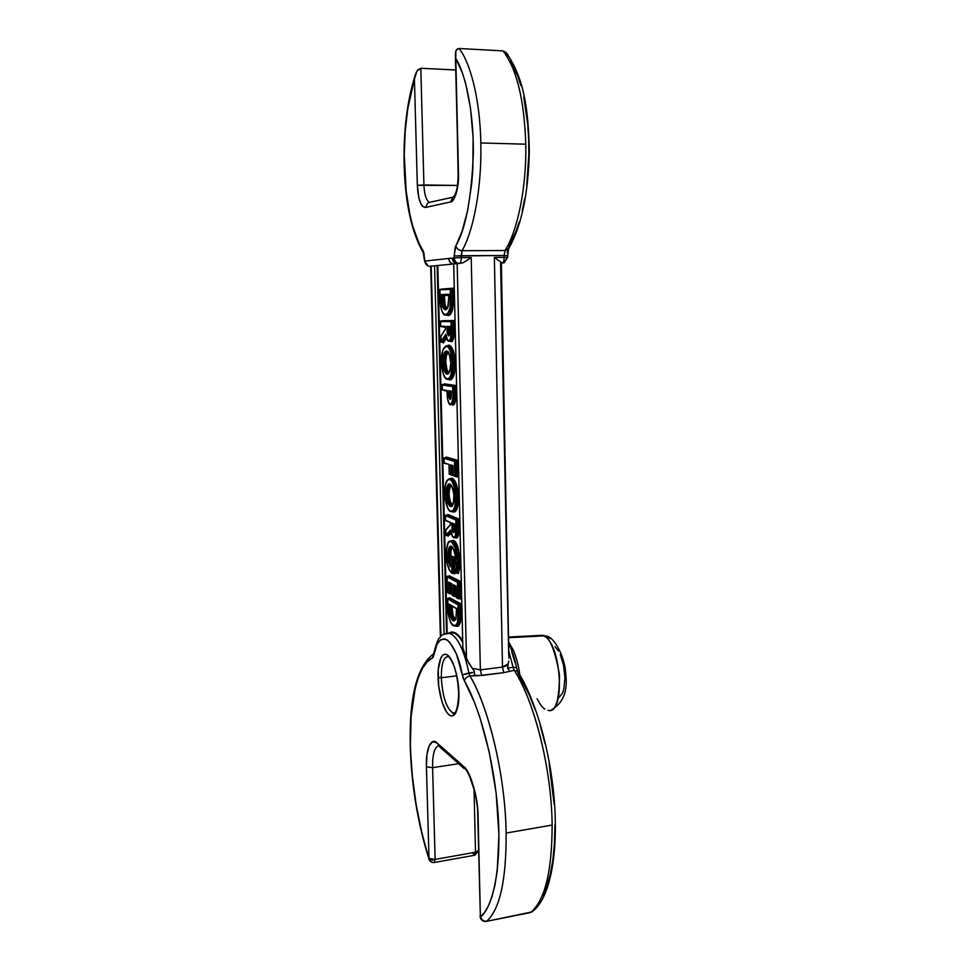 <?xml version="1.0" encoding="UTF-8"?>
<svg xmlns="http://www.w3.org/2000/svg" width="970" height="970" viewBox="0 0 970 970"><rect width="100%" height="100%" fill="white"/><g stroke="black" fill="none" stroke-linecap="round" stroke-linejoin="round"><path stroke-width="1.45" d="M452.65 712.853C446.261 707.979 442.478 696.278 441.301 677.751L456.724 675.799L441.301 677.751C441.289 663.262 443.775 656.205 448.783 656.581L451.45 660.449C455.318 667.239 457.731 677.981 458.701 692.677L458.095 705.481L455.742 713.011L453.851 715.327L451.559 716.03L449.013 714.89L446.455 711.931L442.102 702.219L438.695 685.948L438.258 669.494L440.938 657.672L442.732 655.15L444.963 654.144L447.485 654.98L450.08 657.684L454.603 667.275L457.44 678.745L458.701 692.677C457.743 719.558 451.547 712.841 452.99 712.974C446.455 708.536 442.55 696.799 441.301 677.751L438.088 677.424C437.991 686.045 441.435 707.882 449.013 714.89C456.627 720.261 459.477 702.559 458.858 692.944C459.028 683.947 455.16 661.055 447.485 654.98C439.919 650.7 437.518 668.342 438.088 677.424L441.301 677.751C441.301 662.946 443.884 655.926 449.037 656.678M478.258 675.654L469.929 675.981C489.062 708.039 505.309 775.879 506.146 833.06L552.136 825.046C551.603 768.579 534.615 701.819 514.233 670.343L503.818 672.659L478.258 675.654M507.249 53.799L502.957 50.889L458.943 48.5C468.886 59.788 479.98 95.812 480.817 142.966L525.776 144.19C524.321 99.849 516.719 68.749 502.957 50.889L506.085 52.489L508.195 55.193M448.164 352.243L446.394 355.602L445.763 362.283L447 369.776L448.989 372.832C447.121 371.401 446.054 367.885 445.763 362.283L445.097 362.283L445.763 362.283L446.394 355.602L445.751 355.275L446.394 355.602L448.164 352.243M448.831 295.401L444.381 295.559L445.084 305.198L447.182 308.557C445.327 307.32 444.405 303.84 444.442 298.093L443.763 298.105L444.442 298.093L444.272 295.365L448.831 295.401M451.038 485.061L449.158 490.505L449.171 495.949L450.274 501.49L452.614 505.212C450.565 503.636 449.377 499.877 449.049 493.912L448.395 493.888L449.049 493.912L449.68 487.631L449.037 487.292L449.68 487.631L451.038 485.061M455.548 619.466L455.075 620.024C452.76 618.302 451.571 614.143 451.499 607.535L452.166 607.596L452.99 615.319L455.548 619.466C453.329 617.805 452.202 613.852 452.166 607.596L451.462 605.741L451.499 607.535L450.056 607.693C450.116 614.325 451.305 618.496 453.608 620.182L455.548 619.466M452.129 606.129L452.166 607.596L452.129 606.129M450.31 566.274L448.54 562.345L447.825 556.222L448.346 549.735L449.934 546.377L451.45 546.207L452.978 547.759L455.233 555.082L455.585 562.188L454.445 568.347L455.694 572.458L457.222 560.539L455.524 548.705L453.778 544.279L451.341 541.612L449.522 541.648L448.043 543.297L446.358 550.742L447 562.673L449.74 570.639L452.032 572.93L451.668 558.405L452.323 557.932L450.104 557.204M452.262 573.294L454.166 573.318L453.79 557.798L454.445 557.326L452.153 556.222L454.445 557.326L453.79 557.798L454.166 573.318L452.675 573.464L452.323 557.932L453.79 557.798L451.862 556.853L452.153 556.222L450.395 556.998L453.79 557.798L451.668 558.405L450.056 557.398L450.322 566.832L450.092 557.629L451.668 558.405L452.032 572.93L452.699 573.464L452.323 557.932L450.395 556.998M451.171 397.324L450.808 391.492L450.844 393.238L449.353 393.311L450.468 398.876L449.353 393.311L450.844 393.238L451.171 397.324M451.183 391.249L448.613 390.716L448.673 393.299C448.601 396.572 449.074 398.621 450.104 399.458L451.135 397.833L451.208 391.116L450.747 398.864M448.504 373.389C446.527 371.886 445.388 368.188 445.097 362.283L445.751 355.275L447.619 351.734L446.527 351.067C445.291 350.934 444.321 352.243 443.605 355.008L442.938 362.343C443.338 369.352 444.733 373.292 447.121 374.19C449.498 373.911 450.723 370.188 450.808 363.022L450.771 363.01C449.437 354.123 448.382 350.352 447.594 351.722L445.751 355.275L444.26 355.335L443.605 362.343C443.92 368.442 445.109 372.165 447.158 373.511L448.079 373.62L447.158 373.523C445.109 372.177 443.92 368.454 443.605 362.343L445.097 362.283L442.938 362.343L443.605 362.343L444.26 355.335L445.751 355.275L445.097 362.283C445.388 368.188 446.527 371.886 448.504 373.389M449.583 333.656L449.219 326.987L449.28 329.194L447.764 329.23L448.843 335.353L447.764 329.23L449.28 329.194L449.583 333.656M446.624 309.078C444.696 307.757 443.751 304.107 443.763 298.105L443.69 295.038L448.819 294.856L442.187 295.062L442.271 298.129C442.259 304.204 443.205 307.866 445.121 309.103C443.217 307.878 442.259 304.216 442.271 298.129L441.592 298.142C441.677 305.55 442.95 309.442 445.412 309.818L448.201 306.52L448.843 294.274L441.495 294.54L441.592 298.142L442.271 298.129L442.187 295.062L443.69 295.038L443.763 298.105C443.751 304.119 444.709 307.781 446.636 309.078L445.715 309.309C445.982 310.194 446.806 309.2 448.188 306.362L448.88 297.087L447.631 308.048L445.412 309.818L443.181 308.157L441.932 303.792L441.495 294.54L448.843 294.274L448.904 297.087M452.166 505.782C449.995 504.182 448.746 500.217 448.395 493.888L449.037 487.292L450.48 484.576L449.037 487.292L447.57 487.401L446.928 493.997C447.303 500.593 448.625 504.582 450.892 505.988L452.044 505.903L450.892 505.988C448.625 504.582 447.303 500.593 446.928 493.997L446.261 493.972C446.661 500.859 448.043 505.055 450.407 506.546C452.772 506.898 453.996 503.624 454.069 496.725C453.669 489.595 452.262 485.364 449.837 484.03C448.601 483.569 447.643 484.588 446.928 487.061L446.261 493.972L446.928 493.997L447.57 487.401L449.037 487.292L448.395 493.888C448.746 500.217 449.995 504.182 452.166 505.782M454.469 530.299L454.057 524.103L454.093 525.546L452.614 525.667C452.566 528.989 452.978 531.111 453.875 532.021L453.39 532.578C454.421 532.081 454.797 530.044 454.53 526.455L454.469 523.994L451.874 522.915L451.947 525.631C451.862 529.05 452.347 531.366 453.39 532.578L453.875 532.021C452.978 531.111 452.566 528.989 452.614 525.667L454.093 525.546L454.469 530.299M455.342 620.169L455.075 620.024C452.76 618.302 451.571 614.143 451.499 607.535L450.056 607.693L449.983 604.88L450.056 607.693C450.116 614.325 451.305 618.496 453.608 620.182L455.342 620.169M452.869 397.93L452.711 386.581L442.223 385.041L442.344 389.734L447.012 390.461L447.534 398.779L449.28 403.666L451.596 403.593L452.869 397.979M448.843 391.068L449.353 393.311L448.673 393.299L449.353 393.311L449.304 391.249L451.195 391.553M449.692 329.036L449.631 326.49L447.012 326.417L447.716 326.938L447.012 326.417L447.085 329.242L447.764 329.23L447.716 326.938L449.219 326.902L447.716 326.938L447.764 329.23L447.085 329.242C447 332.868 447.497 335.099 448.552 335.947C449.595 335.002 449.971 332.698 449.692 329.048L449.631 326.817M448.819 294.831L442.187 295.062L448.819 294.831M446.248 309.26L445.133 309.115M454.069 496.664L454.045 496.701C452.857 484.078 450.929 485.618 450.407 484.527L450.335 484.515M452.566 523.473L452.614 525.667L451.947 525.631L452.614 525.667L452.566 523.473M451.159 397.664L450.104 399.458L449.268 398.464L448.613 390.716L451.208 391.116L451.135 397.833M444.26 355.335L443.605 355.008L444.26 355.335L446.988 351.576M448.213 373.583L445.97 373.608L443.751 368.806L442.938 362.343L443.605 355.008L445.266 351.504L446.527 351.067L448.067 351.964L449.983 356.378L450.808 363.022C450.395 355.76 448.964 351.77 446.527 351.067L447.037 351.576M447.121 374.19L448.601 373.559L449.825 371.207L450.771 363.01C450.116 371.098 449.013 374.65 447.473 373.668L448.395 373.474M449.656 329.036L448.843 335.353M447.716 326.938L449.607 326.999M448.88 297.087L448.843 294.625M446.43 309.188L445.715 309.321M447.57 487.401L446.928 487.061L447.57 487.401L450.092 484.442M454.069 496.725L454.045 496.688C453.293 504.691 452.238 507.783 450.88 505.988L450.407 506.546L448.552 504.606L446.503 497.295L446.37 490.226L448.188 484.43L449.837 484.03L451.729 485.885L453.948 494.445L453.342 503.648L451.887 506.328L450.407 506.546M451.838 506.037L450.892 505.988M454.033 532.057L454.469 523.994L452.541 523.461M456.579 597.665L455.985 586.098L453.548 584.777L453.827 595.932L452.25 595.046L451.971 583.928L448.758 582.194L449.037 593.24L447.485 592.367L447.097 576.847L457.476 582.364L457.864 598.199L456.264 597.302L455.985 586.098L453.548 584.777L453.827 595.932L452.25 595.046L451.971 583.928L449.316 582.497M456.033 618.993L453.911 621.067L451.644 619.199L449.886 614.143L449.401 607.644C449.474 614.531 450.723 618.909 453.135 620.739L455.9 619.393L456.53 608.481L449.316 604.261L449.401 607.644L450.056 607.693M449.583 604.674L456.506 608.699M456.591 611.039L456.543 608.723M456.567 611.088L455.9 619.393L456.53 608.481L449.316 604.261L449.401 607.644M519.192 222.033L515.931 231.466L509.068 245.737L508.826 248.368L505.079 250.515L504.109 255.51L507.516 255.619L504.109 255.51L504.145 257.389L507.553 257.486L504.254 262.627L502.205 263.112C503.418 262.652 504.073 260.736 504.145 257.389L494.361 257.438L502.205 263.112L494.361 257.438L502.484 667.093L505.94 665.966L508.159 663.844L507.625 668.051L513.154 667.348L508.789 651.173M452.432 363.265C452.299 373.304 450.565 378.53 447.206 378.943C443.872 377.633 441.932 372.056 441.374 362.198L441.338 362.186C441.411 352.292 443.096 346.993 446.442 346.29L444.345 347.345L442.659 350.764L441.374 362.198L443.241 373.802L445.084 377.512L447.206 378.943L449.316 378.058L451.038 374.735L452.432 363.265L450.492 351.358L448.589 347.648L446.442 346.29C449.825 347.442 451.826 353.104 452.432 363.265L453.123 363.265C452.614 353.795 450.808 348.012 447.667 345.926L445.957 345.89M451.292 328.054L451.984 328.042L451.814 321.131L451.135 321.676L451.292 328.054C451.777 335.353 450.904 339.585 448.649 340.749C447.231 340.555 446.273 338.409 445.763 334.323L447.716 340.337L449.401 340.555L450.65 338.506L451.135 321.676L440.61 321.494L440.732 326.235L445.424 326.369L445.485 329.218L440.986 336.19L441.12 341.44L445.824 334.808M449.692 329.048L449.486 334.492L448.552 335.947L447.364 333.595L447.012 326.417L449.631 326.49L449.692 329.048M450.516 296.311C450.892 307.745 449.219 313.856 445.497 314.632L448.273 312.752L450.068 307.66L450.347 289.327L439.81 289.824L441.338 309.624L443.254 313.431L446.006 315.153C449.85 314.316 451.583 308.036 451.208 296.299L451.026 288.769L450.347 289.327L450.516 296.311L451.208 296.299L451.026 288.769L452.553 288.745L452.735 296.274L451.208 296.299L452.735 296.274C453.099 308.072 451.353 314.353 447.509 315.117L446.006 315.153C449.85 314.316 451.583 308.036 451.208 296.299M453.305 475.785L453.038 465.612L450.577 464.872L450.82 474.669L449.231 474.148L448.989 464.387L444.199 462.933L444.078 458.313L454.53 461.393L454.894 475.979L453.281 475.458L453.038 465.612L450.577 464.872L450.82 474.669L449.231 474.148L448.989 464.387L444.236 463.248L444.09 457.901L454.53 461.393L454.894 475.979L455.585 476.537L455.197 460.883L454.53 461.393L455.16 460.883L444.345 457.719L456.7 460.786L457.076 476.428L453.608 475.894M444.709 493.378L444.672 493.403C444.745 483.86 446.43 479.18 449.74 479.386L447.667 479.847L445.363 484.867L444.878 496.555L447.558 507.71L449.437 510.475L451.571 511.311L453.499 509.771L454.954 505.976L455.621 495.791L453.766 485.364L451.887 481.278L449.74 479.386C453.111 481.399 455.088 487.401 455.694 497.392L456.373 497.416C455.779 487.304 453.778 481.12 450.371 478.877L448.746 478.865M456.106 526.128L456.785 526.164L456.627 519.52L455.961 520.005L456.106 526.128C456.591 533.27 455.718 536.956 453.487 537.186C452.081 536.446 451.135 534.034 450.626 529.947L452.566 536.434L454.227 537.295L455.476 535.828L455.961 520.005L445.545 515.737L445.654 520.308L450.298 522.248L450.371 524.988L445.897 529.875L446.03 534.931L450.686 530.36M454.53 526.455L454.324 531.548L453.39 532.578L452.226 529.887L451.874 522.915L454.469 523.994L454.53 526.455M458.179 611.391L458.846 611.439L458.677 604.371L458.022 604.843L458.179 611.391C458.543 622.17 456.882 626.79 453.22 625.238L455.961 625.201L457.719 621.588L458.022 604.843L447.655 598.878L449.134 618.096L451.026 622.788L453.596 625.674M501.308 263.197L500.581 263.294L508.716 655.453M507.201 252.806L507.589 249.993M522.175 211.036L524.746 198.559M526.795 184.797L528.832 154.739L528.686 139.304L527.741 124.257L523.739 97.061M520.878 85.578L517.628 75.745L510.487 61.146M451.741 572.809C448.576 570.324 446.746 564.504 446.285 555.349L446.285 555.349C446.261 545.576 447.946 541.005 451.341 541.612L451.814 541.066L450.068 541.03M457.222 560.539L456.894 567.777L457.561 568.02L457.901 560.587L455.67 546.898L457.149 546.777L453.293 540.933L453.766 540.375L451.22 540.872L453.766 540.375L451.462 540.945L453.293 540.933L457.149 546.777L455.67 546.898L451.814 541.066L451.341 541.612L455.063 547.274L455.67 546.898L455.063 547.274L457.222 560.539L457.901 560.587L455.67 546.898L451.632 540.993C450.092 542.157 447.037 537.101 446.248 555.325C446.188 559.496 447.049 564.055 448.855 569.014L451.911 573.149M456.894 567.777L455.985 573.088L457.561 568.02L457.901 560.587L459.38 560.442L457.901 560.587M454.493 568.202L455.73 572.676M455.888 573.003L454.445 568.347L455.609 559.605C455.257 552.512 453.863 548.05 451.45 546.207L451.911 546.68C453.524 547.25 454.748 551.542 455.585 559.569L455.609 559.605M456.203 573.137L457.682 572.991L459.04 567.874L459.707 568.105L460.059 560.49L459.707 568.105L459.04 567.874L459.925 557.689L457.755 546.389L460.059 560.49L459.38 560.442L457.149 546.777L457.755 546.389L455.864 542.375L453.766 540.375L457.755 546.389L457.149 546.777L459.38 560.442L459.04 567.874L457.682 572.991L456.179 573.137L457.561 568.02L459.04 567.874L457.561 568.02M451.45 546.207C449.049 545.855 447.837 549.19 447.825 556.222L448.492 556.259C448.467 549.905 449.522 546.668 451.644 546.559M450.25 565.219L448.492 556.259L447.825 556.222L450.322 566.832L450.056 557.423M442.368 390.073L442.223 385.041L452.711 386.581L452.857 392.595C453.293 399.737 452.42 403.605 450.213 404.199C448.807 403.787 447.849 401.531 447.352 397.445L447.012 390.461L442.32 389.928L447 390.886M442.526 384.472L453.39 386.06L442.526 384.472M442.235 384.654L453.257 386.072M452.857 392.595L453.548 392.595L453.39 386.06L454.894 385.987L453.39 386.06L453.548 392.595L455.051 392.523L453.548 392.595C453.996 399.943 453.063 403.981 450.723 404.708C453.063 403.981 453.996 399.943 453.548 392.595M450.407 404.623C449.413 405.254 448.382 402.877 447.315 397.482L447.352 397.506M453.123 363.265L454.627 363.216C454.142 353.759 452.323 347.975 449.171 345.878L448.431 345.684L448.916 345.138L447.218 345.732L448.916 345.138L448.431 345.684L449.171 345.878C452.323 347.987 454.142 353.759 454.627 363.216L453.123 363.265C452.978 373.632 451.183 379.027 447.728 379.452L447.206 378.943L447.728 379.452C451.183 379.027 452.978 373.632 453.123 363.265C452.614 353.795 450.808 348.024 447.667 345.926L446.77 345.781M447.837 345.708L449.171 345.878L446.758 345.769L443.06 349.455C441.629 353.177 441.083 359.603 441.338 362.186L441.338 362.186C442.429 373.256 444.333 378.943 447.073 379.27L447.582 379.428M445.751 334.395L441.12 341.44L440.986 336.19L445.485 329.218L445.424 326.369L440.732 326.235L440.61 321.494L453.329 321.094L453.499 328.005C453.972 335.741 453.038 340.155 450.674 341.234L449.171 341.27C451.559 339.936 452.493 335.523 451.984 328.042L451.814 321.131L440.622 321.106M445.8 334.82C446.697 339.245 447.643 341.343 448.637 341.149L449.074 341.27M441.459 342.277L445.897 335.487L441.459 342.277L442.95 342.228L441.192 342.119M445.485 329.012L445.424 326.696M440.768 326.611L445.4 326.878M445 314.935L446.006 315.153L445 314.935C442.793 315.432 439.774 307.914 439.956 296.771L439.822 289.448L450.347 289.327L453.232 288.187L453.426 296.25L452.735 296.274L452.553 288.745L453.232 288.187L453.426 296.25C453.778 308.411 451.984 314.874 448.031 315.65L447.509 315.117C451.353 314.353 453.099 308.072 452.735 296.274L453.426 296.25L453.39 303.743L452.408 310.351L450.432 314.425L449.255 315.371L447.509 315.117M445.497 314.632C441.871 313.746 440.041 307.793 439.98 296.771L439.774 289.654M451.001 288.769L439.822 289.448M453.245 475.627L453.038 465.903M450.856 465.26L451.511 475.215L451.268 465.406M449.207 474.294L449.001 464.666M446.176 457.707L446.164 457.015L445.861 457.61L456.7 460.786L457.367 460.277L457.767 476.973L455.585 476.537L455.197 460.883L444.09 457.901M455.694 497.392C455.56 507.055 453.827 511.651 450.492 511.154C447.182 509.007 445.254 503.103 444.709 493.427L444.672 493.403C444.175 491.184 445.4 482.442 447.024 480.368L449.74 479.386M456.373 497.416C456.239 507.322 454.469 512.063 451.074 511.663L450.492 511.154L451.074 511.663C454.469 512.063 456.239 507.322 456.373 497.416C455.779 487.304 453.778 481.12 450.371 478.877L451.85 478.78C455.269 481.035 457.27 487.207 457.864 497.307L456.373 497.416L457.864 497.307C457.743 506.97 456.033 511.736 452.735 511.602C456.033 511.736 457.743 506.97 457.864 497.307C457.27 487.207 455.269 481.035 451.85 478.78L450.165 478.828M450.626 530.008L446.03 534.931L445.897 529.875L450.371 524.988L450.298 522.248L445.654 520.308L445.545 515.737L455.961 520.005L458.107 519.399L458.276 526.043L456.785 526.164C457.282 533.282 456.397 537.125 454.118 537.72C456.397 537.137 457.282 533.282 456.785 526.164L456.627 519.52L445.557 515.312M446.358 535.634L450.735 530.917L446.358 535.634L447.825 535.513L446.079 535.476M450.359 524.734L450.298 522.515M445.691 520.599L450.274 522.515M449.025 582.594L449.037 593.24L447.485 592.367L447.097 576.847L457.476 582.364L457.864 598.199L456.227 597.459L455.997 586.353M454.506 596.489L454.227 585.383L454.093 596.344L455.961 596.344L454.506 596.489M452.275 595.325L454.021 596.271M452.214 595.168L451.971 584.183M449.704 593.798L449.425 582.788L449.304 593.652L451.159 593.64L449.704 593.798M447.509 592.646L449.231 593.579M447.097 576.41L448.843 576.059L447.388 576.204L458.131 581.891L447.388 576.204M458.543 598.769L458.131 581.891L459.61 581.745L458.131 581.891L458.143 598.623L460.022 598.611L458.543 598.769M456.227 597.447L458.058 598.551M453.22 625.238C449.656 622.231 447.861 615.611 447.813 605.401L447.655 598.878L458.022 604.843L460.156 604.225L460.326 611.282L458.846 611.439C459.259 621.491 457.804 626.365 454.481 626.062C457.804 626.365 459.259 621.491 458.846 611.439L458.677 604.371L447.667 598.441M447.813 605.328L447.619 598.66M424.036 253.8L424.581 261.112L422.835 250.236L424.036 253.8L422.835 250.236C412.674 235.358 405.133 199.905 404.405 165.749L404.405 165.749C403.605 133.472 406.951 104.602 414.433 79.128L416.918 71.162L420.81 68.288L423.926 184.955L420.81 68.288L417.924 69.791L416.13 72.665L414.433 79.128L417.33 185.331L457.513 185.452L423.926 184.955C424.351 194.133 426 199.796 428.873 201.954L428.97 202.002C426.036 199.929 424.363 194.255 423.926 184.955L417.33 185.331C418.179 199.553 420.895 206.937 425.466 207.483L427.709 202.948L430.316 202.172L427.758 202.924L425.466 207.483L450.516 201.954L452.917 197.14L454.045 196.595L452.869 197.177L450.516 201.954C454.724 202.148 459.137 186.955 458.483 174.127L455.791 58.345C465.042 72.92 473.736 110.313 473.348 153.405C471.493 198.377 465.649 229.211 455.815 245.883L454.093 255.983L461.199 255.74L462.084 250.696C458.871 250.393 456.785 248.793 455.815 245.883C456.785 248.793 458.871 250.393 462.084 250.696C473.869 229.987 481.86 186.555 480.817 142.966C479.98 95.812 468.886 59.788 458.943 48.5L457.428 48.864L455.827 51.046L455.791 58.345L455.5 52.404M505.588 52.053C524.418 77.236 528.456 111.101 529.317 151.441C528.347 193.6 521.52 225.913 508.826 248.368L505.079 250.515L462.084 250.696L505.079 250.515L504.109 255.51L454.093 255.983L454.142 257.887L453.305 257.971C453.742 261.342 455.512 263.185 458.628 263.537L459.465 263.452C456.312 263.137 454.542 261.282 454.142 257.887L461.247 257.644L462.084 250.696C473.869 229.987 481.86 186.555 480.817 142.966L525.776 144.19C526.613 187.198 517.81 230.06 505.079 250.515C517.81 230.06 526.613 187.198 525.776 144.19C524.321 99.849 516.719 68.749 502.957 50.889L458.943 48.5L456.385 49.894M507.152 257.559L504.254 262.615M420.81 68.288L455.718 69.961L420.81 68.288M451.959 546.716C450.541 548.208 449.862 551.336 449.947 556.125L448.492 556.259L449.947 556.125L450.092 558.574L449.947 556.125C449.862 551.336 450.541 548.208 451.959 546.716M444.017 384.411L454.894 385.987L455.051 392.523C455.488 400.028 454.554 404.066 452.226 404.635C454.554 404.066 455.488 400.028 455.051 392.523L454.894 385.987L444.017 384.411M454.627 363.216C454.493 373.583 452.687 378.967 449.219 379.391C452.687 378.967 454.493 373.583 454.627 363.216L455.318 363.216L454.627 363.216M442.732 320.912L454.008 320.536L454.19 327.993L451.984 328.042L453.499 328.005L453.329 321.094L440.926 320.937M449.171 341.27C451.559 339.936 452.493 335.523 451.984 328.042M446.236 337.22L442.95 342.228L446.236 337.22M450.783 288.83L439.931 289.339M452.772 465.867L452.99 475.106L451.511 475.215L452.99 475.106L452.772 465.867M446.164 457.379L457.367 460.277L456.7 460.786L445.861 457.61L446.164 457.015L457.367 460.277L457.767 476.973L457.076 476.428L456.7 460.786L455.197 460.883M456.785 526.164L458.276 526.043C458.737 533.391 457.84 537.234 455.597 537.586C457.852 537.234 458.737 533.379 458.276 526.043L458.107 519.399L445.848 515.118M450.941 532.142L447.825 535.513L450.941 532.142M455.5 537.72L457.331 537.841L458.616 535.04L458.774 518.914L447.606 514.379L458.774 518.914L458.107 519.399L447.303 514.997L447.606 514.379L447.303 514.997L458.107 519.399L458.774 518.914L458.943 526.067L458.276 526.043L458.943 526.067C459.416 533.973 458.422 537.95 455.973 538.01L455.354 537.61M455.718 586.183L455.961 596.344L455.718 586.183M450.904 583.588L451.159 593.64L450.904 583.588M448.843 576.059L459.61 581.745L460.022 598.611L459.61 581.745L448.843 576.059M458.846 611.439L460.326 611.282C460.738 621.164 459.331 626.05 456.106 625.953C459.331 626.05 460.738 621.164 460.326 611.282L460.156 604.225L458.677 604.371L447.946 598.223L449.401 598.078L447.946 598.223M449.401 598.078L460.156 604.225L460.811 603.764L460.992 611.33L460.326 611.282L460.992 611.33C461.344 622.534 459.634 627.457 455.851 626.087L458.58 625.929L460.483 622.073L460.811 603.764L460.156 604.225L449.401 598.078M455.366 54.975L458.446 178.892L456.373 193.078L453.596 199.468L450.516 201.954L425.466 207.483L422.641 206.416L421.235 204.5L418.894 198.086L417.33 185.331L414.433 79.128L407.776 108.688L405.193 131.386L404.272 154.521L406.163 191.235L410.031 215.328L412.699 226.071L419.198 243.688L423.575 251.776L424.86 261.063C425.26 264.24 426.958 265.986 429.928 266.301L431.129 266.229M462.884 647.839L453.693 263.973L457.161 263.634C454.227 263.137 452.602 261.294 452.262 258.105L448.783 258.481C449.158 261.633 450.783 263.476 453.693 263.973C450.783 263.476 449.158 261.633 448.831 258.481L452.262 258.105C452.602 261.294 454.227 263.137 457.161 263.634L458.628 263.537C455.512 263.185 453.742 261.342 453.305 257.971L454.142 257.887L455.063 247.738L462.035 231.393L467.625 210.635L471.687 183.96L472.863 168.974L473.105 137.716L470.486 107.985L465.539 83.129L462.472 73.138L455.791 58.345L458.143 174.333C457.973 187.246 456.203 194.885 452.844 197.249L430.971 202.015M508.741 661.043L508.159 663.844L508.741 661.043M424.86 261.063L448.649 258.481L424.86 261.063C425.248 264.264 426.933 266.01 429.928 266.301L434.56 265.804L444.078 634.186L434.56 265.804L453.669 263.986C450.674 263.549 449.001 261.718 448.649 258.481C449.001 261.718 450.674 263.549 453.669 263.986L462.86 647.972L466.461 657.83L457.161 263.634L453.693 263.973L462.884 648.13L467.467 660.509L472.293 668.33L480.356 669.882L471.214 257.583L461.247 257.644C461.199 261.051 460.604 262.979 459.465 263.452C456.337 263.112 454.554 261.257 454.142 257.887L461.247 257.644L461.199 255.74L504.109 255.51L504.145 257.389L494.361 257.438L502.484 667.093L480.356 669.882L481.653 675.484L474.766 675.362L474.269 671.131L472.293 668.33L480.356 669.882L502.484 667.093L503.818 672.659L481.653 675.484L480.356 669.882L471.214 257.583L461.247 257.644C461.211 261.075 460.617 263.003 459.465 263.452L463.139 262.749L471.214 257.583L463.139 262.749L457.161 263.634L466.461 657.83L468.801 663.177L474.269 671.131L474.766 675.362L469.929 675.981L468.91 672.938L474.56 672.222L462.35 674.865L464.375 680.964C477.531 702.85 494.13 756.163 498.095 814.169C501.951 872.066 491.487 909.387 480.392 916.977L482.696 920.457L486.067 921.452L532.178 911.861M446.552 633.216L437.143 265.55L446.552 633.216M437.809 265.489L447.194 633.083L437.809 265.489M454.215 573.597L454.845 573.864L454.736 569.438L454.845 573.864L454.13 573.331M454.445 557.326L454.687 567.438L454.445 557.326M459.707 568.105L458.179 573.67L457.682 572.991L458.422 573.1L459.707 568.105M452.481 547.213C451.147 548.668 450.529 551.651 450.613 556.174L449.947 556.125L450.638 556.974L451.086 550.172L452.481 547.213M444.49 390.619L447 391.007L444.49 390.619M444.333 384.459L444.321 383.841L455.573 385.466L454.894 385.987L455.573 385.466L455.742 392.535L455.051 392.523L455.742 392.535C456.179 400.343 455.185 404.538 452.735 405.145L451.826 404.66L454.275 404.478L455.548 400.586L455.573 385.466L444.333 384.193M448.916 345.138C452.541 346.375 454.675 352.401 455.318 363.216C455.16 373.923 453.305 379.488 449.728 379.9L448.528 379.403L450.88 379.755L451.971 378.967L453.814 375.426L455.318 363.216L453.245 350.534L451.22 346.593L448.916 345.138M450.674 341.234C453.038 340.155 453.972 335.741 453.499 328.005L454.19 327.993C454.663 336.105 453.669 340.688 451.183 341.755L450.104 341.246L452.384 341.234L453.863 337.548L454.008 320.536L442.732 320.694M446.491 338.19L443.29 343.065L446.491 338.19M445.412 327.302L442.89 326.902L445.412 327.302M441.932 289.06L453.232 288.187L441.932 289.06M457.767 476.973L456.252 476.488L457.767 476.973M453.245 475.518L452.166 475.167L453.245 475.518M449.898 478.743L452.19 478.174C455.791 480.32 457.913 486.71 458.543 497.343L457.864 497.307L458.543 497.343C458.386 507.649 456.53 512.536 452.978 511.99L455.209 511.687L457.743 506.486L458.349 493.936L457.076 486.503L455.015 481.071L452.19 478.174L449.898 478.743M451.135 533.015L448.152 536.216L451.135 533.015M451.826 594.198L450.892 593.676L451.826 594.198L451.571 583.952L451.826 594.198M449.146 575.804L460.277 581.272L459.61 581.745L460.277 581.272L460.701 599.169L459.756 598.635L460.701 599.169L460.277 581.272L449.146 575.804M449.704 597.811L460.811 603.764L449.704 597.811M502.205 263.112C503.43 262.676 504.073 260.76 504.145 257.389M513.154 667.348L516.549 667.554L513.154 667.348L514.233 670.343L517.64 671.313L518.295 672.355L517.64 671.313L514.233 670.343L503.818 672.659L502.484 667.093L508.159 663.844L507.625 668.051L509.505 670.949L507.625 668.051L513.154 667.348L514.233 670.343C530.408 693.392 551.578 761.123 552.136 825.046C552.051 871.557 544.837 900.742 530.493 912.576L486.552 921.33C499.829 909.593 506.352 880.166 506.146 833.06C506.352 880.166 499.829 909.593 486.552 921.33C483.496 921.573 481.435 920.13 480.392 916.977L478.089 816.085C478.234 797.849 470.147 770.592 463.611 766.409L437.143 743.044C431.141 736.472 425.503 749.652 426.436 766.858L432.596 767.646C432.438 754.927 434.33 747.676 438.258 745.894C434.33 747.676 432.438 754.927 432.596 767.646L458.628 763.693L432.596 767.646L426.436 766.858L429.007 858.45L435.118 859.42L434.148 862.536C431.771 862.706 430.074 861.675 429.055 859.432L429.007 858.45C418.07 823.324 411.911 786.658 410.54 748.452C408.709 704.256 417.743 663.31 432.341 658.036L433.917 654.774C435.833 642.467 440.234 637.508 447.097 639.885C454.227 646.638 459.319 658.303 462.35 674.865L468.91 672.938C464.133 650.337 457.864 637.157 450.104 633.41M529.935 912.697L532.979 911.133C549.505 898.123 557.932 856.849 554.67 805.476C551.239 754.139 536.167 700.255 517.64 671.313L516.549 667.554C514.646 658.23 512.014 650.167 508.644 643.34M430.85 266.18L440.926 636.369L431.226 266.132L453.669 263.986M448.831 633.083L451.317 632.088L456.045 633.289L462.69 640.855C457.743 632.998 453.123 630.415 448.831 633.083M472.936 853.115L474.451 855.31L475.506 852.206L478.549 850.52L475.506 852.206L435.118 859.42L434.148 862.536M542.824 895.383L546.801 886.325L550.196 874.649L552.827 860.354L554.464 843.621L554.949 824.864M554.197 804.712L549.093 763.293M545.031 743.59L540.229 725.427M534.955 709.24L529.438 695.26L517.798 672.828M515.058 662.655L511.748 651.84M511.408 649.633L513.13 649.767C516.258 656.848 518.501 665.238 519.859 674.926C518.501 665.238 516.258 656.848 513.13 649.767L511.408 649.633M508.619 641.922L513.13 649.767M486.516 921.354L530.493 912.576C544.837 900.742 552.051 871.557 552.136 825.046L506.146 833.06C505.237 768.337 485.097 699.479 469.929 675.981C466.885 676.648 465.042 678.309 464.375 680.964C465.042 678.309 466.885 676.648 469.929 675.981L468.91 672.938C464.072 650.118 457.743 636.914 449.922 633.349C443.896 633.98 440.865 635.01 440.829 636.453C439.677 639.06 438.852 634.15 433.711 653.368L433.687 653.865M430.68 266.229L440.392 636.902M445.351 633.701L453.645 632.913C456.676 633.943 459.695 637.072 462.714 642.334C459.719 637.108 456.7 633.968 453.693 632.937L449.11 633.252M434.463 862.463L474.427 855.297L475.506 852.206L435.118 859.42L432.596 767.646L435.118 859.42L429.007 858.45L426.436 766.858L426.885 755.072L429.116 745.797L432.85 741.626L437.143 743.044L439.616 746.488M474.063 789.289L475.506 852.206L474.063 789.289M543.77 635.884L538.12 635.508L543.77 635.884L508.535 637.726L543.77 635.884L550.766 638.563L543.77 635.884C549.772 637.217 555.01 650.191 559.472 674.793C559.387 700.534 555.58 712.404 548.038 710.392C565.692 715.545 561.618 643.377 543.77 635.884M480.041 916.141L480.392 916.977L484.466 912.6L488.359 905.992L491.923 896.874L494.955 885.101L497.246 870.636L498.932 834.649L496.119 793.023L489.232 751.956L479.75 716.939L474.597 702.668L463.224 678.285L456.324 653.647L449.522 641.995L444.721 638.83L440.416 639.836L437.033 644.31L433.275 656.957L432.341 658.036L433.59 653.926L432.341 658.036L427.236 661.77L422.556 668.16L418.494 677.121L415.184 688.433L411.134 716.527L410.31 747.967L412.323 775.83L416.142 804.627L421.853 832.83L429.055 859.432L432.729 860.293M544.91 709.094C542.642 707.882 540.035 704.426 537.089 698.703M439.616 746.851L437.143 743.044L463.611 766.409L468.607 773.381L475.361 793.448L477.701 809.041L477.749 815.333C478.004 796.843 469.48 773.381 466.23 770.435M477.749 815.309L480.392 916.977L477.749 815.443M559.059 697.345L562.43 693.295L563.788 689.33L564.94 677.885L563.461 664.85L560.223 654.495M558.417 650.943L555.058 646.711M552.197 645.135L551.506 645.038M454.7 713.011L452.99 712.974L455.027 712.695M449.34 582.74L451.947 584.146M454.13 620.436L455.888 619.175M507.553 257.474L508.571 248.817M454.384 568.274L455.585 559.569M442.187 384.847L442.32 389.904M446.988 390.643L447.315 397.482M441.095 341.707L440.95 336.081M440.962 335.996L445.46 329.06M440.574 321.3L440.707 326.429M451.62 321.167L440.756 320.985M444.054 458.131L444.175 463.09M450.698 511.517C449.001 511.675 445.254 505.685 444.672 493.403M453.681 537.538C452.081 536.471 451.074 534.106 450.662 530.42M446.006 535.161L445.873 529.729M445.897 529.608L450.335 524.77M445.509 515.531L445.63 520.466M455.961 586.316L454.142 585.334M447.061 576.653L447.461 592.512M454.481 626.062L453.56 625.674M453.378 625.565C451.499 625.88 447.267 616.059 447.788 605.365M451.499 540.945L453.099 540.86L451.632 540.993M404.163 165.894C403.338 131.18 407.085 100.747 415.39 74.593M404.163 165.918C405.302 203.263 411.595 232.048 423.029 252.273M428.158 265.962L424.581 261.124M455.015 385.975L444.127 384.387M453.524 321.046L442.575 320.864M451.341 288.769L452.772 288.696M456.749 460.774L445.897 457.61M501.357 263.161L508.923 658.315M478.549 850.799L474.791 855.237M508.522 637.023L542.424 635.289L545.698 635.98C554.743 636.308 565.462 658.8 565.74 674.356C567.874 691.04 563.243 702.801 551.845 709.664M480.041 916.226C480.587 919.79 482.599 921.524 486.067 921.452M439.665 746.876L464.206 768.628M410.31 747.967C408.879 697.951 416.651 666.56 433.626 653.792M410.31 748.04C411.656 786.561 417.876 823.578 428.958 859.117"/></g></svg>
